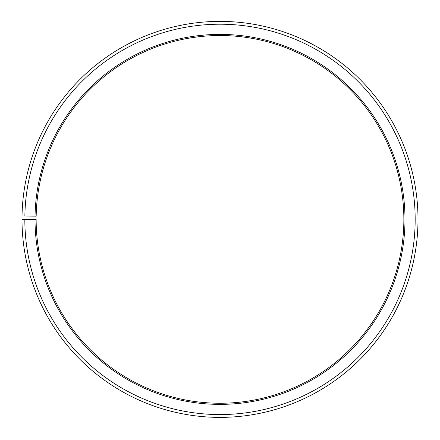 <?xml version="1.0" encoding="UTF-8"?>
<svg xmlns="http://www.w3.org/2000/svg" width="440" height="440" viewBox="0 0 440 440"><rect width="100%" height="100%" fill="white"/><g stroke="black" fill="none" stroke-linecap="round" stroke-linejoin="round"><path stroke-width="0.66" d="M403.86 219.384A183.86 183.86 0 0 0 221.606 35.536A183.86 183.86 0 0 0 36.174 216.178L35.041 216.156A184.987 184.987 0 0 1 221.617 34.403A184.987 184.987 0 0 1 404.987 219.384A184.987 184.987 0 0 1 220 404.377A184.987 184.987 0 0 1 35.013 219.384L36.141 219.384A183.86 183.86 0 0 0 220 403.243A183.86 183.86 0 0 0 403.86 219.384M24.86 215.98L22.027 215.93A198 198 0 0 1 221.727 21.395A198 198 0 0 1 418 219.384A198 198 0 0 1 220 417.384A198 198 0 0 1 22 219.384L24.827 219.384A195.173 195.173 0 0 0 220 414.557A195.173 195.173 0 0 0 415.173 219.384A195.173 195.173 0 0 0 221.705 24.222A195.173 195.173 0 0 0 24.86 215.98L35.041 216.156M24.827 219.384L35.013 219.384"/></g></svg>
